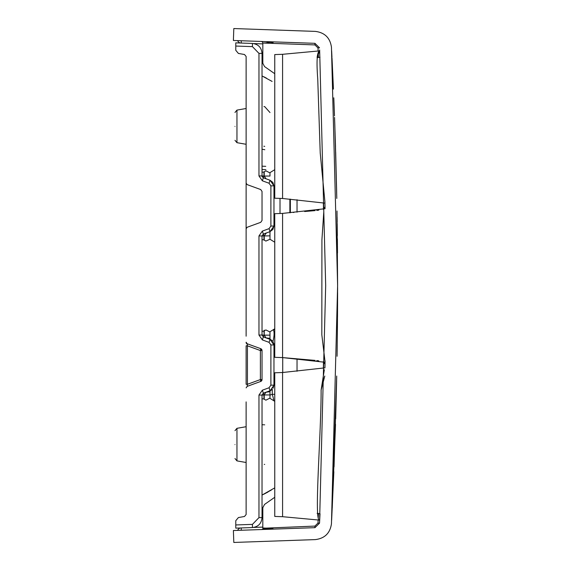 <?xml version="1.0" encoding="UTF-8"?>
<svg xmlns="http://www.w3.org/2000/svg" width="571" height="571" viewBox="0 0 571 571"><rect width="100%" height="100%" fill="white"/><g stroke="black" fill="none" stroke-linecap="round" stroke-linejoin="round"><path stroke-width="0.86" d="M234.981 444.609C234.981 462.581 234.981 462.581 234.981 444.609C234.981 462.581 234.981 462.581 234.981 444.609C234.981 426.637 234.981 426.637 234.981 444.609C234.981 426.637 234.981 426.637 234.981 444.609M234.981 126.391C234.981 144.363 234.981 144.363 234.981 126.391C234.981 144.363 234.981 144.363 234.981 126.391C234.981 108.419 234.981 108.419 234.981 126.391C234.981 108.419 234.981 108.419 234.981 126.391M263.952 239.948L265.879 241.069L269.99 239.249L269.99 235.844L263.952 235.951L263.952 239.948L262.032 239.613M246.122 401.891L246.122 514.535L244.481 516.491L238.407 517.562L235.78 520.695L235.78 528.139L252.432 527.554L252.432 524.378L258.963 517.619L258.963 395.053L262.36 390.193L263.338 393.183L270.04 390.75L272.274 389.301L272.246 394.29A15.909 5.146 70 0 1 273.787 400.714M235.78 46.044L252.432 46.622L252.432 43.446L235.78 42.861L235.78 50.305L238.407 53.438L244.481 54.509L246.122 56.465L246.122 336.176M246.122 345.819L246.122 384.283L247.436 384.283L247.436 345.819L246.122 345.819M246.122 342.236L247.164 343.735L260.726 348.667L262.032 350.537L262.032 379.572L260.726 381.442L247.164 386.374L246.122 387.866M246.122 183.134L247.164 184.626L260.726 189.558L262.032 191.428L262.032 220.463L260.726 222.333L247.164 227.265L246.122 228.764M247.164 386.374L247.436 384.283L260.39 379.572L260.726 381.442A1.991 1.991 0 0 0 262.032 379.572L260.39 379.572L260.39 350.537L247.436 345.819L247.164 343.735M262.36 390.193L269.062 387.759L270.897 385.139L270.897 344.963L269.062 342.35L262.36 339.909L258.963 335.049L258.963 235.951L262.36 231.091L269.062 228.65L270.897 226.037L270.897 185.86L269.062 183.241L262.36 180.807L263.338 177.817L262.032 175.947L262.032 53.381C261.489 47.5 258.292 44.188 252.432 43.446C258.292 44.188 261.489 47.5 262.032 53.381L258.963 53.381L252.432 46.622M269.062 183.241L270.04 180.25L263.338 177.817L266.065 178.802L264.23 176.046L269.99 176.046L269.99 172.906L265.879 170.822L263.952 171.95L263.952 175.947L263.338 177.817M272.867 182.413L270.04 180.25L273.966 185.86L272.902 182.456M272.902 229.435L273.966 226.037L273.966 185.86L270.897 185.86M270.897 226.037L273.966 226.037L270.04 231.64L272.867 229.478M269.062 228.65L270.04 231.64L263.338 234.081L263.952 235.951L262.032 235.951L263.338 234.081L262.36 231.091M262.36 339.909L263.338 336.919L262.032 335.049L262.032 235.951L258.963 235.951M269.062 342.35L270.04 339.36L263.338 336.919L263.952 335.049L258.963 335.049M272.274 340.801L270.04 339.36L273.966 344.963L273.109 341.886M273.109 388.223L273.966 385.139L273.966 344.963L270.897 344.963M270.897 385.139L273.966 385.139L270.618 390.121M269.062 387.759L270.04 390.75L266.065 392.198L263.952 395.053L263.952 399.05L262.032 398.722M258.963 395.053L262.032 395.053L263.338 393.183L263.952 395.053L262.032 395.053L262.032 517.619C261.489 523.5 258.292 526.812 252.432 527.554C258.292 526.812 261.489 523.5 262.032 517.619L258.963 517.619M260.726 222.333L262.032 220.463L260.726 222.333L247.164 227.265M263.831 146.226L264.694 146.376M260.726 348.667L260.39 350.537L262.032 350.537A1.991 1.991 0 0 0 260.726 348.667A1.991 1.991 0 0 1 262.032 350.537M262.032 191.428L260.726 189.558M262.032 102.238L262.032 97.627M246.122 235.266L246.122 236.387M262.032 424.717L263.574 424.774M264.23 464.416L264.687 464.387M262.032 172.278L263.952 171.95M264.687 106.613L263.952 106.57L264.687 106.613L269.99 112.544M269.99 172.906L269.99 176.046M262.032 331.387L263.952 331.052L265.879 329.931L269.99 332.008L269.99 334.028M270.633 339.609L270.825 339.709A1.592 1.592 0 0 1 270.804 339.702A1.592 1.592 0 0 0 270.797 339.695A1.592 1.592 0 0 0 270.825 339.709L270.04 339.36A1.592 1.378 110 0 1 269.205 338.289L269.99 338.31A1.592 1.592 0 0 0 270.825 339.709L270.618 339.988M264.687 424.831L264.23 424.795L264.687 424.831M269.99 396.081L269.99 398.094L265.879 400.178L263.952 399.05M264.23 171.771L264.23 176.046L262.032 175.947A1.991 1.991 0 0 0 262.339 177.01A1.991 1.991 0 0 1 262.032 175.947L258.963 175.947L258.963 53.381M266.072 233.096A5.967 5.938 -0 0 0 266.357 232.982L264.23 235.844L264.23 240.12M289.875 212.783L289.875 199.115M274.758 328.768L273.716 329.438A15.909 15.909 0 0 1 274.758 329.988A15.909 15.909 0 0 0 273.716 329.438L269.94 331.78L269.99 335.156L264.23 335.156L266.065 337.911L269.205 338.289M269.99 238.992L269.99 231.662M269.99 398.094L269.99 391.799A1.592 1.592 0 0 1 270.825 390.4L270.768 390.428M264.23 399.229L264.23 394.954L269.99 394.954L269.99 391.799L269.205 391.813A1.592 1.378 70 0 1 270.04 390.75M264.187 330.166L264.195 330.902M269.99 338.31L269.99 335.156M269.205 391.813L266.065 392.198M282.716 372.499L282.716 357.603L315.092 360.394M273.273 329.724A15.909 5.146 110 0 1 272.895 341.558M241.283 530.252L237.643 530.373L241.283 530.252L241.205 527.947M319.646 521.038L320.017 513.736L319.539 523.15L314.935 527.675L233.389 530.523L233.81 542.45L315.356 539.602C324.742 538.417 330.109 533.136 331.458 523.771L337.611 285.5L337.004 210.999M240.384 527.975A3.976 3.976 0 0 0 237.643 530.373M264.523 504.443L274.758 497.277L264.523 504.443L262.824 507.698L262.803 528.254L314.914 526.084L314.935 527.675L319.539 523.15L325.677 285.5L319.646 49.962M261.29 529.553L272.924 528.496L262.824 527.961M262.182 529.238L272.924 528.496L262.803 528.254M325.042 361.764L321.83 334.806L321.923 239.756L323.814 211.463M282.588 372.513L274.758 372.784L274.758 516.427L282.588 516.698L282.588 372.513L324.935 367.86L325.056 360.851M282.588 213.404L274.758 213.682L274.758 357.318L282.588 357.596L282.588 213.404L325.035 208.729L324.913 201.777L325.006 206.859L324.913 201.777L320.217 152.949L317.747 79.076C316.398 61.111 317.012 51.711 319.596 50.876L317.083 57.685L320.017 57.264M337.14 219.878L337.104 217.137C336.954 207.523 336.954 207.523 337.104 217.137L337.118 218.543L337.104 217.137C336.954 207.523 336.954 207.523 337.104 217.137C336.954 207.523 336.954 207.523 337.104 217.137L337.118 218.543M337.411 327.79L337.432 325.863A1.592 1.592 0 0 0 337.432 325.848M337.504 316.948L337.54 310.638M337.561 305.963L337.604 292.773M337.611 285.5L331.458 47.229C330.109 37.864 324.742 32.583 315.356 31.398L233.81 28.55L233.389 40.477L314.935 43.325L319.539 47.85L317.976 47.928L314.914 44.916L314.935 43.325M336.754 196.61L335.684 152.164M336.79 198.43L334.863 126.384L336.69 193.441M334.856 126.091L334.549 117.412L334.856 126.091M332.001 58.035L332.236 62.889L332.001 58.035C331.523 48.414 331.523 48.414 332.001 58.035C331.523 48.414 331.523 48.414 332.001 58.035L332.072 59.427L332.001 58.035C331.523 48.414 331.523 48.414 332.001 58.035C331.523 48.414 331.523 48.414 332.001 58.035C331.523 48.414 331.523 48.414 332.001 58.035C331.523 48.414 331.523 48.414 332.001 58.035L332.072 59.427L332.001 58.035C331.523 48.414 331.523 48.414 332.001 58.035C331.523 48.414 331.523 48.414 332.001 58.035C331.523 48.414 331.523 48.414 332.001 58.035C331.523 48.414 331.523 48.414 332.001 58.035L332.072 59.427L332.001 58.035C331.523 48.414 331.523 48.414 332.001 58.035C331.523 48.414 331.523 48.414 332.001 58.035C331.523 48.414 331.523 48.414 332.001 58.035C331.523 48.414 331.523 48.414 332.001 58.035L332.072 59.427L332.001 58.035C331.523 48.414 331.523 48.414 332.001 58.035C331.523 48.414 331.523 48.414 332.001 58.035C331.523 48.414 331.523 48.414 332.001 58.035L332.072 59.427L332.001 58.035C331.523 48.414 331.523 48.414 332.001 58.035C331.523 48.414 331.523 48.414 332.001 58.035C331.523 48.414 331.523 48.414 332.001 58.035C331.523 48.414 331.523 48.414 332.001 58.035L332.072 59.427M332.079 59.698L332.115 60.419M332.243 62.938L333.428 89.105M336.683 193.091L336.626 190.179M336.619 189.865L334.863 126.384L336.69 193.448M336.64 190.842L336.676 192.677M336.776 197.794L336.633 190.764M335.52 146.647L334.613 119.296M331.637 50.819L331.958 57.228M333.792 97.805L334.492 115.884M335.32 140.188L336.619 189.786M337.126 218.8L337.104 217.137M337.432 245.137L337.368 238.828M337.233 226.401L337.311 233.018L337.233 226.401M337.432 245.701L337.49 252.982L337.432 245.701M337.168 222.019L337.133 219.043L337.168 222.019M337.19 223.646L337.218 225.631M337.218 225.816L337.34 235.552M337.068 355.919L337.411 328.368M337.518 314.157L337.604 293.48M337.604 288.02L337.604 287.384M337.126 352.2L337.19 347.432M337.068 356.275L337.111 353.221M337.604 288.234L337.347 334.57L337.604 288.234M293.33 212.483L293.887 212.441M304.65 211.513L315.092 210.606M316.791 210.421L318.875 210.114M316.791 360.579L318.875 360.886M282.588 357.596L325.035 362.271M319.653 520.131L282.588 516.698L319.653 520.131C313.736 522.9 321.302 433.318 321.109 390.036L324.335 369.765M321.109 390.036L324.785 376.053M324.935 203.14L282.588 198.487L274.758 198.216L274.758 54.573L282.588 54.302L319.596 50.876L318.033 53.467M282.588 198.487L282.588 54.302L319.596 50.876L317.083 57.685M317.59 54.766L317.162 57M240.384 43.025A3.976 3.976 0 0 1 237.643 40.627M264.523 66.557L274.758 73.723L264.523 66.557L262.824 63.302L262.824 43.039L314.914 44.916M262.824 43.039L268.934 42.775M272.21 42.725L273.116 42.547M273.009 42.525L266.978 42.033M261.29 41.447L262.182 41.762L261.29 41.447M262.803 42.746L262.182 41.762M297.034 212.169L297.034 199.729M337.14 351.401L337.168 349.109M337.568 303.95L337.347 334.442M337.14 351.122L337.161 349.466M337.218 345.248L337.183 348.124M337.604 287.341L337.432 325.349M337.154 350.037L337.161 349.552M334.042 466.864L336.719 376.039L334.071 466.186L336.719 376.039L334.042 466.864L336.719 376.039L331.637 520.181L333.849 471.71M335.684 418.828L336.719 376.039L331.637 520.181L336.619 381.128L335.684 418.828L336.619 381.128L332.236 508.09L335.52 424.346L332.236 508.09L336.619 381.128L332.236 508.09L336.619 381.128L332.236 508.09L335.52 424.346M317.112 513.315L320.017 513.736M297.034 358.831L297.034 371.271M323.479 209.129L323.364 202.719M318.461 57.507L318.24 53.003M318.14 51.119L317.976 47.928L319.539 47.85M314.914 526.084L317.976 523.072L318.14 519.881M318.24 517.968L318.461 513.493M323.364 368.281L323.479 361.871M246.122 426.708L236.958 428.321L236.958 460.89L234.981 458.542M246.122 108.497L236.958 110.11L236.958 142.679L234.981 140.323M262.36 180.807L258.963 175.947M235.78 524.956L252.432 524.378M247.115 343.899A1.592 1.435 180 0 1 246.122 342.571M265.858 169.68L262.032 169.501M262.032 166.175L265.736 166.347M264.816 149.723L262.032 149.238M260.726 381.442A1.991 1.991 0 0 0 262.032 379.572M280.011 213.497L280.011 198.394M263.952 331.052L264.23 335.156L264.23 330.88M290.353 212.74L290.353 199.151M274.758 394.29L272.246 394.29L269.99 395.118M274.758 343.771L273.844 343.771M317.976 523.072L319.539 523.15M241.283 40.748L241.205 43.053M236.958 142.679L246.122 144.292M236.958 460.89L246.122 462.503M236.958 110.11L234.981 112.458M236.958 428.321L234.981 430.677M274.758 487.87L262.032 495.064L271.346 490.032M262.032 75.936L272.103 81.432M266.536 78.177L263.909 76.821M264.816 77.271L263.681 76.707M269.94 172.67L274.758 169.658M274.758 242.232L269.94 239.22M263.481 494.393L268.02 492.002M274.758 401.342L269.94 398.33M272.281 340.816L271.061 339.845M271.061 390.264L272.281 389.294M323.193 361.786L325.006 364.141M323.193 209.214L325.006 206.859M262.824 527.112L253.724 527.426M262.824 43.888L253.724 43.574"/></g></svg>
